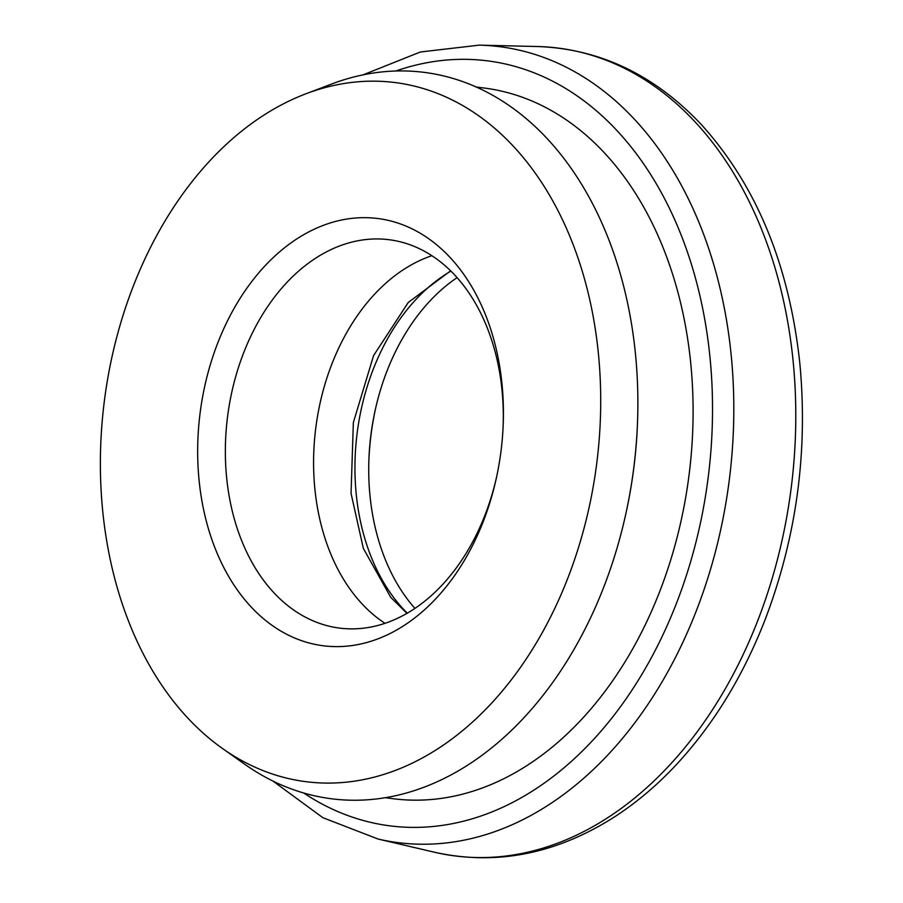 <?xml version="1.0" encoding="UTF-8"?>
<svg xmlns="http://www.w3.org/2000/svg" width="903" height="903" viewBox="0 0 903 903"><rect width="100%" height="100%" fill="white"/><g stroke="black" fill="none" stroke-linecap="round" stroke-linejoin="round"><path stroke-width="1.35" d="M199.134 480.768A215.343 151.659 97.3 0 1 329.324 223.255A215.343 151.659 97.3 0 1 501.944 383.527A215.343 151.659 97.3 0 1 503.208 424.263A215.343 151.659 97.3 0 1 496.368 478.048A215.343 151.659 97.3 0 1 337.869 646.616A215.343 151.659 97.3 0 1 199.134 480.768M503.163 425.527A195.77 137.877 -82.7 0 0 501.966 389.701A195.77 137.877 -82.7 0 0 389.058 239.713A195.77 137.877 -82.7 0 0 226.687 478.105A195.77 137.877 -82.7 0 0 339.596 628.104A195.77 137.877 -82.7 0 0 496.627 476.807M375.4 409.262A215.343 151.659 -82.7 0 0 368.864 460.541M414.951 608.419A195.77 137.877 97.3 0 1 370.061 496.368A195.77 137.877 97.3 0 1 368.909 459.334A195.77 137.877 97.3 0 1 375.14 410.436A195.77 137.877 97.3 0 1 457.076 277.65M637.518 422.232L637.484 423.225A358.254 252.309 97.3 0 1 626.084 512.701L625.869 513.683A366.155 257.874 -82.7 0 0 637.518 422.232A366.155 257.874 -82.7 0 0 635.362 352.971A366.155 257.874 -82.7 0 0 331.356 84.126L305.722 93.867A352.373 248.167 -82.7 0 0 102.784 511.708A352.373 248.167 -82.7 0 0 222.364 748.406A352.373 248.167 -82.7 0 0 488.907 706.033A352.373 248.167 -82.7 0 0 598.294 352.588A352.373 248.167 -82.7 0 0 305.722 93.867M222.364 748.406L244.736 764.254A366.155 257.874 -82.7 0 0 625.869 513.683M450.902 271.137A195.77 137.877 -82.7 0 0 356.279 494.607A195.77 137.877 -82.7 0 0 407.343 613.182M385.513 797.744L393.516 798.771A358.254 252.309 -82.7 0 0 690.66 362.498A358.254 252.309 -82.7 0 0 484.031 88.009L476.039 86.981M431.848 255.707A195.77 137.877 -82.7 0 0 314.921 489.336A195.77 137.877 -82.7 0 0 385.028 623.341M303.769 793.048A385.592 271.566 -82.7 0 0 592.707 740.404A385.592 271.566 -82.7 0 0 709.882 356.324A385.592 271.566 -82.7 0 0 395.717 71.044M731.08 354.1A401.214 282.56 97.3 0 1 378.052 839.034L434.693 852.285A407.219 286.793 -82.7 0 0 793.015 360.094A407.219 286.793 -82.7 0 0 537.308 46.516L479.154 45.15A401.214 282.56 97.3 0 1 731.08 354.1M273.033 781.118L322.811 817.655L378.052 839.034M537.308 46.516C599.502 48.739 654.043 74.61 700.931 124.129C756.138 184.934 789.075 264.432 799.765 362.656C808.185 451.184 796.627 536.879 765.089 619.729C743.135 676.008 713.765 724.071 677.002 763.938C657.644 784.775 636.897 802.372 614.751 816.752C556.316 854.035 496.3 865.875 434.693 852.285M362.972 74.893L420.324 52.002L479.154 45.15M450.608 270.855L408.291 302.426L373.594 355.545L353.344 422.593L351.053 493.422L363.367 548.448L390.728 597.323L406.993 613.385"/></g></svg>
